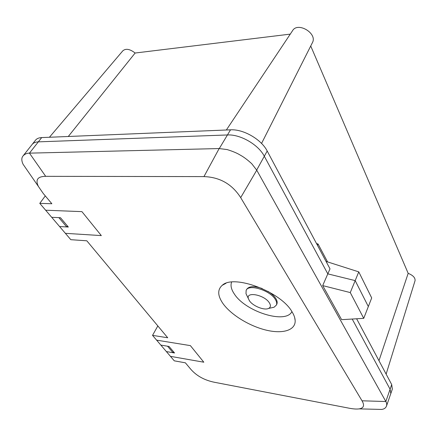 <?xml version="1.0" encoding="UTF-8"?>
<svg xmlns="http://www.w3.org/2000/svg" width="437" height="437" viewBox="0 0 437 437"><rect width="100%" height="100%" fill="white"/><g stroke="black" fill="none" stroke-linecap="round" stroke-linejoin="round"><path stroke-width="0.66" d="M59.579 226.541L51.686 217.298L60.47 217.708L68.336 227.032L59.579 226.541L65.381 233.331L101.318 235.598L81.921 211.634L45.639 210.219L51.686 217.298L58.858 217.631L66.73 226.945L59.579 226.541M67.424 225.951L66.73 226.945M381.665 409.431L359.165 408.879C356.614 409.229 353.249 408.999 349.065 408.185L214.305 382.249C204.39 380.201 196.535 375.853 190.74 369.205L185.381 362.819L174.281 360.831L160.838 345.093L169.048 346.459L174.543 352.976L166.371 351.572L173.047 352.719L167.546 346.208L160.838 345.093L152.529 335.365L167.715 337.768L86.821 240.798L70.81 239.689L65.381 233.331L101.318 235.598L81.921 211.634L45.639 210.219L39.778 203.358L51.861 203.74L43.29 193.531L23.085 164.274C21.418 160.669 21.402 157.894 23.03 155.949C24.838 154.01 26.979 153.076 29.454 153.147L45.683 176.33L203.948 176.603L219.15 148.558L227.12 149.563C232.948 151.382 237.362 153.25 240.355 155.168C243.655 156.916 247.457 159.773 251.761 163.733L256.748 170.19L240.689 197.622L362.022 400.795L385.838 401.521C386.685 402.794 386.914 404.291 386.521 406C385.745 408 384.128 409.141 381.665 409.425M173.544 351.79L173.047 352.719M68.281 136.491L135.131 53.024C129.92 48.999 125.818 48.261 122.824 50.812L49.419 137.262M290.277 34.119L135.131 53.024M312.362 42.771L312.433 42.624C317.694 33.37 297.608 21.408 292.5 30.781L226.35 130.002M415.03 280.778L415.052 280.701C415.379 277.817 413.085 275.359 408.174 273.333L378.977 360.7M408.174 273.333L310.729 46.005M392.333 389.127L391.705 384.576L356.625 318.775M326.051 261.419L358.766 271.874L371.69 297.936L368.331 306.556L355.183 280.609L327.81 273.868L330.006 268.842L267.193 151.016C261.359 139.403 243.387 128.991 230.528 129.827L41.706 137.579C38.817 137.721 36.735 138.611 35.463 140.244L32.229 144.33M327.57 261.905L318.06 244.004L316.508 243.524M318.06 244.004L317.464 245.31M386.521 406L390.815 393.54L390.094 389.236L352.2 319.043L390.094 389.236L391.705 384.576M29.454 153.147L38.341 141.856C35.446 141.981 33.37 142.855 32.114 144.478C33.37 142.855 35.446 141.981 38.341 141.856L227.448 134.962L38.341 141.856L41.706 137.579M256.683 170.075L264.314 156.238C258.409 144.636 240.339 134.181 227.448 134.962C240.339 134.181 258.409 144.636 264.314 156.238L327.81 273.868L264.314 156.238L267.193 151.016M322.686 285.596L350.272 292.577L355.183 280.609L368.331 306.556L363.731 318.349L341.63 319.671L322.686 285.596L327.81 273.868L355.183 280.609L358.766 271.874M223.017 303.622C217.582 295.773 217.32 289.671 222.242 285.306C233.56 274.048 280.833 291.616 292.042 311.81C293.986 314.968 295.03 317.874 295.172 320.529C295.652 330.448 282.504 334.179 265.865 330.055C249.227 325.986 231.02 314.809 223.017 303.622M231.621 282.073C230.326 285.454 231.233 289.431 234.341 294.003C245.474 311.657 285.798 324.434 291.916 311.608M247.271 296.308L246.004 293.68L246.129 290.452C248.363 283.618 270.055 290.206 275.343 299.476C276.692 301.65 277.047 303.513 276.403 305.059L274.081 307.233L270.738 307.965M267.876 291.321C271.492 293.538 274.136 295.936 275.802 298.509C277.151 300.683 277.5 302.546 276.856 304.092L276.768 304.283M269.405 302.917C270.973 305.529 270.7 307.369 268.575 308.435C264.243 310.669 252.684 305.96 249.369 300.651L248.418 298.7C245.632 291.14 264.653 294.833 269.405 302.917M156.61 340.144L190.39 345.623L156.61 340.144M203.817 362.207L190.39 345.623L203.817 362.207L170.452 356.346L203.817 362.207M359.165 408.879C363.781 408.098 364.731 405.405 362.022 400.795M240.689 197.622C232.08 184.152 219.833 177.149 203.948 176.603M45.683 176.33C37.68 176.422 35.233 179.76 38.341 186.337M246.217 290.272L246.605 289.502C248.861 286.088 254.066 285.771 262.222 288.557M392.41 388.903L390.815 393.54L390.094 389.236L385.838 401.521M385.805 401.461L256.748 170.19M350.272 292.577L363.731 318.349M219.15 148.558L29.541 153.141M152.529 335.365L157.839 325.926M39.778 203.358L45.29 195.913M219.281 148.553L230.528 129.827M312.433 42.624L261.555 143.445M415.052 280.701L386.128 374.11M225.984 283.291L222.242 285.306M276.403 305.059L276.856 304.092M268.575 308.435L274.081 307.233M248.418 298.7L246.004 293.68M294.631 317.42L295.172 320.529M23.15 155.796L32.114 144.478"/></g></svg>
